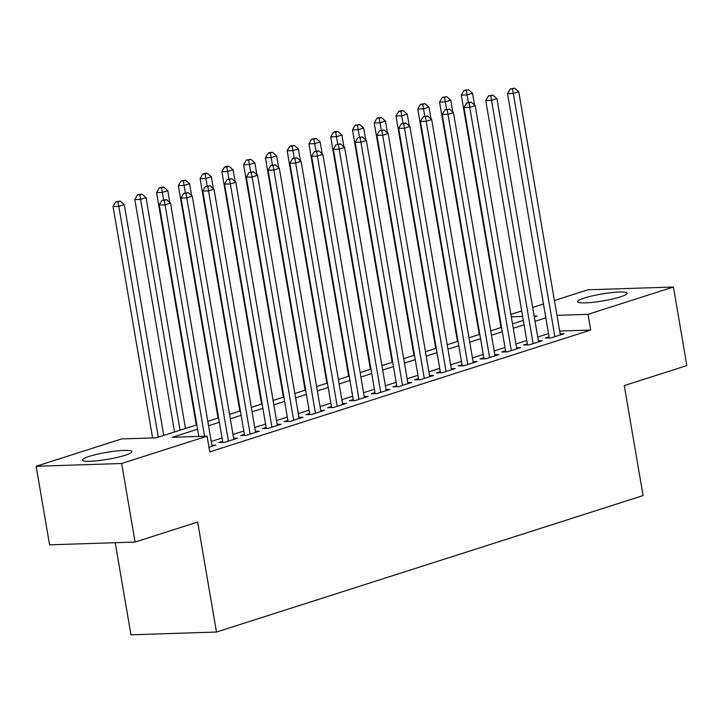 <?xml version="1.0" encoding="UTF-8"?>
<svg xmlns="http://www.w3.org/2000/svg" width="723" height="723" viewBox="0 0 723 723"><rect width="100%" height="100%" fill="white"/><g stroke="black" fill="none" stroke-linecap="round" stroke-linejoin="round"><path stroke-width="1.08" d="M620.397 296.864A25.115 3.507 170.3 0 1 593.511 302.25A25.115 3.507 170.3 0 1 577.614 301.681A25.115 3.507 170.3 0 1 584.347 298.03A25.115 3.507 170.3 0 1 611.233 292.643A25.115 3.507 170.3 0 1 627.13 293.213A25.115 3.507 170.3 0 1 620.397 296.864M125.224 455.246A25.115 3.507 170.3 0 1 98.337 460.632A25.115 3.507 170.3 0 1 82.44 460.054A25.115 3.507 170.3 0 1 89.173 456.412A25.115 3.507 170.3 0 1 116.06 451.025A25.115 3.507 170.3 0 1 131.957 451.595A25.115 3.507 170.3 0 1 125.224 455.246M115.21 542.702L130.962 634.803L216.466 632.038L643.072 495.589L624.274 385.594L686.85 365.576L673.42 287.013L587.989 314.333L556.963 315.345M216.466 632.038L197.659 522.042L135.084 542.06L49.58 544.826L36.15 466.263L121.581 438.933L156.249 437.813L196.837 424.826M510.899 314.415L521.717 310.953M532.661 307.456L543.479 303.994M554.424 300.488L587.916 289.778L673.42 287.013M549.1 336.873L545.287 338.093L551.071 337.903L564.13 333.728L560.135 333.854M527.329 343.832L523.524 345.052L529.299 344.862L542.358 340.687L538.364 340.813M505.567 350.791L501.753 352.011L507.537 351.83L520.596 347.646L516.602 347.781M483.804 357.758L479.991 358.979L485.766 358.789L498.825 354.613L494.83 354.74M462.033 364.717L458.228 365.937L464.003 365.748L477.063 361.572L473.068 361.699M440.271 371.676L436.457 372.896L442.241 372.716L455.3 368.531L451.306 368.667M418.5 378.644L414.695 379.864L420.47 379.674L433.529 375.499L429.534 375.626M396.737 385.603L392.932 386.823L398.707 386.633L411.767 382.458L407.772 382.584M374.975 392.562L371.161 393.782L376.936 393.592L389.995 389.417L386.001 389.552M353.204 399.53L349.399 400.75L355.174 400.56L368.233 396.385L364.238 396.511M331.441 406.489L327.627 407.709L333.411 407.519L346.471 403.344L342.476 403.47M309.67 413.448L305.865 414.668L311.64 414.478L324.699 410.303L320.705 410.438M287.908 420.415L284.103 421.626L289.878 421.446L302.937 417.27L298.942 417.397M266.145 427.374L262.332 428.594L268.106 428.405L281.166 424.229L277.171 424.356M244.374 434.333L240.569 435.553L246.344 435.363L259.403 431.188L255.409 431.324M222.612 441.301L218.798 442.512L224.582 442.331L237.641 438.156L233.646 438.283M197.596 429.236L172.426 437.288L207.085 436.168L209.769 451.884L590.673 330.05L559.656 331.053M548.531 333.565L537.713 337.026M526.769 340.524L515.951 343.985M504.997 347.492L494.189 350.944M483.235 354.451L472.417 357.912M461.473 361.41L450.655 364.871M439.701 368.369L428.884 371.83M417.939 375.336L407.121 378.798M396.168 382.295L385.359 385.757M374.406 389.254L363.588 392.716M352.643 396.222L341.825 399.683M330.872 403.181L320.054 406.642M309.11 410.14L298.292 413.601M287.338 417.108L276.529 420.569M265.576 424.067L254.758 427.528M243.814 431.025L232.996 434.487M222.042 437.993L211.224 441.455M208.992 447.311L215.87 445.115L211.875 445.241M135.084 542.06L121.654 463.497L36.15 466.263M590.673 330.05L587.989 314.333M207.085 436.168L121.654 463.497M545.847 317.849L535.029 321.31M524.085 324.817L513.267 328.269M502.313 331.776L491.495 335.237M480.551 338.735L469.733 342.196M458.78 345.693L447.971 349.155M437.017 352.661L426.199 356.123M415.255 359.62L404.437 363.082M393.484 366.579L382.666 370.04M371.721 373.547L360.904 377.008M349.95 380.506L339.141 383.967M328.188 387.465L317.37 390.926M306.425 394.433L295.608 397.894M284.654 401.392L273.836 404.853M262.892 408.35L252.074 411.812M241.121 415.318L230.312 418.78M219.358 422.277L208.54 425.739M534.279 316.9L537.144 315.987L534.134 316.078M522.648 316.448L511.306 316.819M207.79 421.328L218.608 417.867M229.553 414.369L240.37 410.908M251.324 407.401L262.133 403.949M273.086 400.443L283.904 396.981M294.848 393.484L305.666 390.022M316.62 386.516L327.438 383.063M338.382 379.557L349.2 376.096M360.153 372.598L370.962 369.137M381.916 365.63L392.734 362.178M403.678 358.671L414.496 355.21M425.449 351.712L436.267 348.251M447.212 344.744L458.03 341.292M468.983 337.786L479.792 334.324M490.745 330.827L501.563 327.365M512.508 323.859L523.325 320.406M204.6 436.249L165.043 204.826L170.483 203.091L212.065 446.335M198.825 436.439L159.268 205.016L165.043 204.826L164.248 200.28L166.417 199.584L161.934 200.352L164.248 200.28M161.934 200.352L159.268 205.016M170.483 203.091L166.417 199.584M163.723 435.418L124.266 204.582L118.825 206.326L113.05 206.516L152.607 437.93M118.021 201.771L120.199 201.075L115.716 201.853L118.021 201.771L158.283 437.162M120.199 201.075L124.266 204.582M113.05 206.516L115.716 201.853M228.387 441.111L186.805 197.867L192.255 196.132L233.827 439.367M222.792 442.386L181.03 198.057L186.805 197.867L186.01 193.321L188.188 192.616L183.696 193.393L186.01 193.321M183.696 193.393L181.03 198.057M192.255 196.132L188.188 192.616M250.149 434.152L208.576 190.908L214.017 189.164L255.599 432.408M244.564 435.427L202.802 191.098L208.576 190.908L207.772 186.353L209.95 185.657L205.468 186.426L207.772 186.353M205.468 186.426L202.802 191.098M214.017 189.164L209.95 185.657M271.92 427.185L230.339 183.94L235.779 182.205L277.361 425.449M266.326 428.459L224.564 184.13L230.339 183.94L229.543 179.394L231.721 178.698L227.23 179.467L229.543 179.394M227.23 179.467L224.564 184.13M235.779 182.205L231.721 178.698M293.683 420.226L252.11 176.981L257.551 175.246L299.123 418.481M288.097 421.5L246.326 177.171L252.11 176.981L251.306 172.436L253.484 171.74L249.001 172.508L251.306 172.436M249.001 172.508L246.326 177.171M257.551 175.246L253.484 171.74M185.486 428.459L146.028 197.623L140.587 199.367L134.812 199.548L174.541 431.965M139.792 194.812L141.97 194.116L137.478 194.885L139.792 194.812L180.045 430.203M141.97 194.116L146.028 197.623M134.812 199.548L137.478 194.885M169.824 202.521L167.799 190.664L162.359 192.399L156.575 192.589L196.304 424.997M161.554 187.853L163.732 187.158L161.419 187.23L159.25 187.926L161.554 187.853L163.624 199.81M163.732 187.158L167.799 190.664M156.575 192.589L159.25 187.926M191.586 195.553L189.562 183.696L184.121 185.44L178.346 185.63L218.075 418.039M183.326 180.886L185.504 180.19L181.012 180.967L183.326 180.886L185.386 192.851M185.504 180.19L189.562 183.696M178.346 185.63L181.012 180.967M213.357 188.595L211.333 176.737L205.883 178.482L200.108 178.662L239.837 411.08M205.088 173.927L207.266 173.231L204.952 173.303L202.774 173.999L205.088 173.927L207.158 185.892M207.266 173.231L211.333 176.737M200.108 178.662L202.774 173.999M315.454 413.267L273.872 170.022L279.313 168.278L320.895 411.523M309.86 414.541L268.097 170.212L273.872 170.022L273.077 165.468L275.246 164.772L270.764 165.54L273.077 165.468M270.764 165.54L268.097 170.212M279.313 168.278L275.246 164.772M235.12 181.636L233.095 169.778L227.655 171.514L221.88 171.703L261.599 404.112M226.85 166.968L229.028 166.272L226.724 166.344L224.546 167.04L226.85 166.968L228.92 178.924M229.028 166.272L233.095 169.778M221.88 171.703L224.546 167.04M337.216 406.299L295.635 163.064L301.084 161.319L342.657 404.564M331.622 407.582L289.86 163.244L295.635 163.064L294.839 158.509L297.017 157.813L292.526 158.581L294.839 158.509M292.526 158.581L289.86 163.244M301.084 161.319L297.017 157.813M256.891 174.668L254.858 162.82L249.417 164.555L243.642 164.745L283.371 397.153M248.622 160L250.8 159.304L246.308 160.081L248.622 160L250.682 171.966M250.8 159.304L254.858 162.82M243.642 164.745L246.308 160.081M358.979 399.34L317.406 156.096L322.847 154.361L364.428 397.596M353.393 400.614L311.631 156.285L317.406 156.096L316.602 151.55L318.78 150.854L314.297 151.622L316.602 151.55M314.297 151.622L311.631 156.285M322.847 154.361L318.78 150.854M278.653 167.709L276.629 155.852L271.188 157.596L265.404 157.777L305.133 390.194M270.384 153.041L272.562 152.345L270.248 152.417L268.079 153.113L270.384 153.041L272.454 165.007M272.562 152.345L276.629 155.852M265.404 157.777L268.079 153.113M380.75 392.381L339.168 149.137L344.609 147.393L386.19 390.637M375.156 393.655L333.393 149.327L339.168 149.137L338.373 144.582L340.551 143.886L336.059 144.663L338.373 144.582M336.059 144.663L333.393 149.327M344.609 147.393L340.551 143.886M300.416 160.75L298.391 148.893L292.951 150.628L287.176 150.818L326.904 383.226M292.155 146.082L294.324 145.386L289.842 146.154L292.155 146.082L294.216 158.039M294.324 145.386L298.391 148.893M287.176 150.818L289.842 146.154M402.512 385.413L360.94 142.178L366.38 140.434L407.953 383.678M396.927 386.697L355.156 142.359L360.94 142.178L360.135 137.623L362.313 136.927L357.822 137.695L360.135 137.623M357.822 137.695L355.156 142.359M366.38 140.434L362.313 136.927M322.187 153.791L320.162 141.934L314.713 143.669L308.938 143.859L348.667 376.267M313.918 139.123L316.096 138.418L311.604 139.196L313.918 139.123L315.987 151.08M316.096 138.418L320.162 141.934M308.938 143.859L311.604 139.196M424.284 378.454L382.702 135.21L388.143 133.475L429.724 376.71M418.689 379.729L376.927 135.4L382.702 135.21L381.907 130.664L384.076 129.968L379.593 130.736L381.907 130.664M379.593 130.736L376.927 135.4M388.143 133.475L384.076 129.968M343.949 146.823L341.925 134.966L336.484 136.71L330.709 136.9L370.429 369.308M335.68 132.155L337.858 131.459L335.553 131.532L333.375 132.228L335.68 132.155L337.749 144.121M337.858 131.459L341.925 134.966M330.709 136.9L333.375 132.228M446.046 371.495L404.464 128.251L409.914 126.507L451.486 369.751M440.452 372.77L398.689 128.441L404.464 128.251L403.669 123.696L405.847 123L401.355 123.778L403.669 123.696M401.355 123.778L398.689 128.441M409.914 126.507L405.847 123M365.721 139.864L363.687 128.007L358.247 129.742L352.472 129.932L392.2 362.34M357.451 125.196L359.629 124.501L355.138 125.269L357.451 125.196L359.512 137.153M359.629 124.501L363.687 128.007M352.472 129.932L355.138 125.269M467.808 364.528L426.236 121.292L431.676 119.548L473.258 362.792M462.223 365.811L420.461 121.473L426.236 121.292L425.431 116.737L427.609 116.042L423.127 116.81L425.431 116.737M423.127 116.81L420.461 121.473M431.676 119.548L427.609 116.042M387.483 132.905L385.458 121.048L380.018 122.783L374.234 122.973L413.963 355.382M379.214 118.238L381.392 117.542L379.078 117.614L376.909 118.31L379.214 118.238L381.283 130.194M381.392 117.542L385.458 121.048M374.234 122.973L376.909 118.31M489.579 357.569L447.998 114.324L453.438 112.589L495.02 355.824M483.985 358.843L442.223 114.514L447.998 114.324L447.203 109.779L449.381 109.083L444.889 109.851L447.203 109.779M444.889 109.851L442.223 114.514M453.438 112.589L449.381 109.083M511.342 350.61L469.769 107.365L475.21 105.621L516.782 348.866M505.757 351.884L463.985 107.555L469.769 107.365L468.965 102.811L471.143 102.115L466.651 102.892L468.965 102.811M466.651 102.892L463.985 107.555M475.21 105.621L471.143 102.115M533.113 343.642L491.532 100.407L496.972 98.662L538.554 341.907M527.519 344.925L485.757 100.587L491.532 100.407L490.736 95.852L492.905 95.156L488.423 95.924L490.736 95.852M488.423 95.924L485.757 100.587M496.972 98.662L492.905 95.156M554.875 336.683L513.294 93.439L518.734 91.704L560.316 334.948M549.281 337.957L507.519 93.629L513.294 93.439L512.499 88.893L514.677 88.197L510.185 88.965L512.499 88.893M510.185 88.965L507.519 93.629M518.734 91.704L514.677 88.197M409.245 125.938L407.221 114.08L401.78 115.825L396.005 116.014L435.734 348.423M400.985 111.27L403.154 110.574L400.849 110.646L398.671 111.351L400.985 111.27L403.045 123.235M403.154 110.574L407.221 114.08M396.005 116.014L398.671 111.351M431.016 118.979L428.992 107.121L423.542 108.866L417.767 109.046L457.496 341.464M422.747 104.311L424.925 103.615L420.434 104.383L422.747 104.311L424.817 116.267M424.925 103.615L428.992 107.121M417.767 109.046L420.434 104.383M452.779 112.02L450.754 100.163L445.314 101.898L439.539 102.088L479.259 334.496M444.509 97.352L446.687 96.656L442.205 97.424L444.509 97.352L446.579 109.309M446.687 96.656L450.754 100.163M439.539 102.088L442.205 97.424M474.55 105.052L472.517 93.195L467.076 94.939L461.301 95.129L501.03 327.537M466.281 90.384L468.459 89.688L463.967 90.465L466.281 90.384L468.341 102.35M468.459 89.688L472.517 93.195M461.301 95.129L463.967 90.465"/></g></svg>
